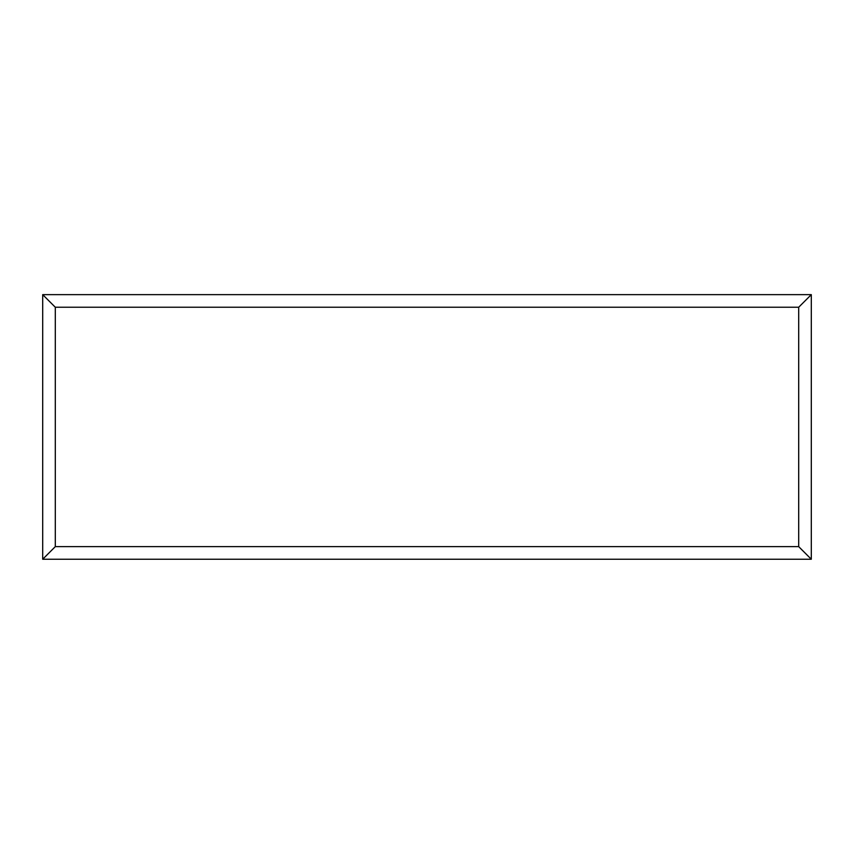 <?xml version="1.0" encoding="UTF-8"?>
<svg xmlns="http://www.w3.org/2000/svg" width="854" height="854" viewBox="0 0 854 854"><rect width="100%" height="100%" fill="white"/><g stroke="black" fill="none" stroke-linecap="round" stroke-linejoin="round"><path stroke-width="1.28" d="M42.7 559.242L42.7 294.641L811.3 294.641L811.3 559.242L42.7 559.242L55.296 546.635L798.703 546.635L811.3 559.242M42.7 294.641L55.296 307.237L55.296 546.635M811.3 294.641L798.703 307.237L55.296 307.237M602.743 559.242L251.076 559.242M798.703 546.635L798.703 307.237"/></g></svg>
